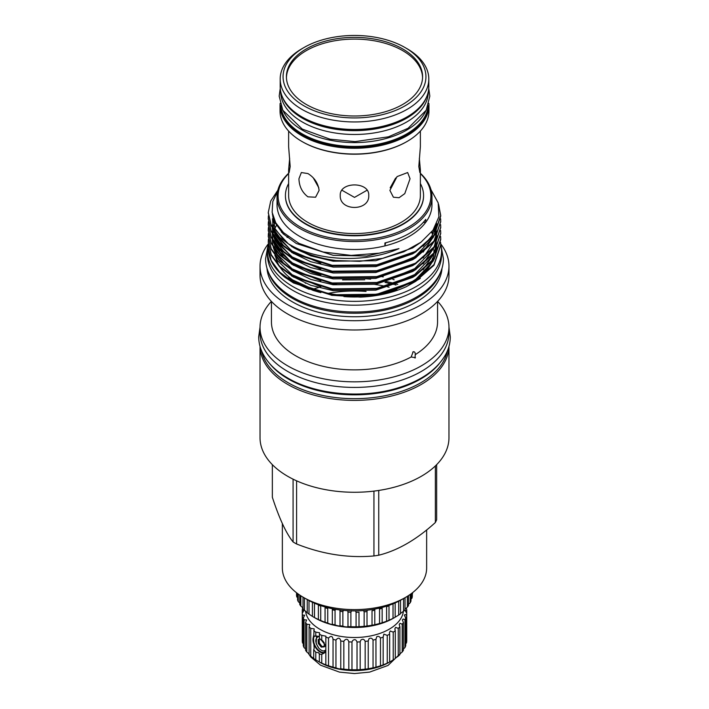 <?xml version="1.0" encoding="UTF-8"?>
<svg xmlns="http://www.w3.org/2000/svg" width="709" height="709" viewBox="0 0 709 709"><rect width="100%" height="100%" fill="white"/><g stroke="black" fill="none" stroke-linecap="round" stroke-linejoin="round"><path stroke-width="1.06" d="M282.51 231.666A79.47 45.881 0 0 0 281.845 232.499M275.03 250.002L275.03 251.092A79.47 45.881 0 0 0 275.048 252.174M275.553 256.366A79.47 45.881 0 0 0 279.222 265.813M280.223 267.408A79.47 45.881 0 0 0 298.303 283.538A79.47 45.881 0 0 0 319.201 292.205M284.318 233.394A79.47 45.881 0 0 0 283.565 234.236M268.312 244.029A87.047 50.259 0 0 0 267.453 251.092L267.453 254.921A87.047 50.259 0 0 0 292.95 290.46A87.047 50.259 0 0 0 387.814 301.352A87.047 50.259 0 0 0 441.547 254.921L441.547 251.092A87.047 50.259 0 0 0 440.706 244.126M267.453 251.092A87.047 50.259 0 0 0 292.95 286.631A87.047 50.259 0 0 0 387.814 297.523A87.047 50.259 0 0 0 441.547 251.092M343.936 296.575A79.47 45.881 0 0 0 397.093 289.83M411.167 283.263A79.47 45.881 0 0 0 431.435 262.596M431.958 261.355A79.47 45.881 0 0 0 433.757 254.513M433.846 253.654A79.47 45.881 0 0 0 433.855 253.645L433.11 255.284L414.747 274.534L385.341 286.675M433.908 252.945A79.47 45.881 0 0 0 433.97 251.092L433.97 250.002A79.47 45.881 180 0 1 433.793 253.104M325.839 650.02L323.747 651.03A8.703 5.025 60 0 1 321.274 650.206A8.703 5.025 60 0 1 318.802 648.177L316.152 643.453L316.613 635.991M319.218 639.234L319.334 642.966L321.983 646.502L325.147 646.324M322.232 646.652L321.274 647.095L321.983 646.502M324.775 652.705A10.103 5.832 60 0 1 320.105 652.014A10.103 5.832 60 0 1 313.874 644.197A10.103 5.832 60 0 1 314.016 635.938A10.13 5.849 60 0 0 313.865 644.224A10.13 5.849 60 0 0 320.105 652.041A10.13 5.849 60 0 0 324.695 652.767M314.592 635.946A9.74 5.628 -120 0 0 314.309 643.914A9.74 5.628 -120 0 0 320.362 651.571A9.74 5.628 -120 0 0 325.227 652.058A9.74 5.628 -120 0 0 325.484 651.89M406.496 608.561A52.306 30.203 180 0 1 406.744 610.378L406.744 613.294A52.306 30.203 180 0 1 406.496 615.111L405.14 614.508L404.352 615.199L405.708 618A52.306 30.203 180 0 1 404.972 619.772L403.191 619.001L402.402 619.967L403.412 622.546A52.306 30.203 180 0 1 402.198 624.23L400 623.317L399.202 624.558L399.903 626.827A52.306 30.203 180 0 1 398.254 628.387L395.64 627.341L394.842 628.865L395.285 630.744A52.306 30.203 180 0 1 393.229 632.136L390.216 630.983L389.418 632.765L389.658 634.201A52.306 30.203 180 0 1 387.256 635.379L383.861 634.138L383.161 637.099A52.306 30.203 180 0 1 380.476 638.047C379.457 636.407 378.216 635.964 376.745 636.744L375.965 639.376A52.306 30.203 180 0 1 373.049 640.076C372.021 638.118 370.683 637.675 369.026 638.729L368.237 640.971A52.306 30.203 180 0 1 365.17 641.397C364.16 639.128 362.742 638.676 360.908 640.041L360.172 641.858A52.306 30.203 180 0 1 357.026 642C356.06 639.412 354.58 638.96 352.586 640.652L351.974 642A52.306 30.203 180 0 1 348.828 641.858C347.933 638.951 346.417 638.517 344.264 640.546L343.83 641.397A52.306 30.203 180 0 1 340.763 640.971C340.001 637.772 338.459 637.356 336.146 639.731L335.951 640.076A52.306 30.203 180 0 1 333.035 639.376C332.53 635.964 331.023 635.521 328.524 638.047A52.306 30.203 180 0 1 325.839 637.099L325.927 636.168L321.744 635.379L321.744 640.608L319.342 638.268L319.582 632.765L315.771 632.136L315.771 636.203L313.715 635.973L314.158 628.865L310.746 628.387L310.746 656.162A52.306 30.203 180 0 1 309.097 654.611L309.097 626.827L309.798 624.558L306.802 624.23L306.802 652.005A52.306 30.203 180 0 1 305.588 650.321L305.588 622.546L306.598 619.967L304.028 619.772L304.028 647.547A52.306 30.203 180 0 1 303.292 645.775L303.292 618L304.648 615.199L302.504 615.111L302.504 642.886A52.306 30.203 180 0 1 302.256 641.069L302.256 613.294L303.993 610.36L302.256 610.378L302.256 613.294A52.306 30.203 180 0 0 302.504 615.111M321.744 640.608L325.839 645.899M325.839 650.818L324.128 653.14L321.744 654.31L321.744 663.154A52.306 30.203 180 0 1 319.342 661.976L319.803 662.295A49.063 28.325 180 0 0 389.197 662.295L389.658 661.976A52.306 30.203 180 0 1 387.256 663.154L383.161 664.874A52.306 30.203 180 0 1 380.476 665.822L375.965 667.151A52.306 30.203 180 0 1 373.049 667.851L368.237 668.755A52.306 30.203 180 0 1 365.17 669.181L360.172 669.633A52.306 30.203 180 0 1 357.026 669.775L351.974 669.775A52.306 30.203 180 0 1 348.828 669.633L343.83 669.181A52.306 30.203 180 0 1 340.763 668.755C340.001 669.11 338.459 668.835 336.146 667.949L335.951 667.851A52.306 30.203 180 0 1 333.035 667.151L333.053 667.204M319.582 653.751L319.342 654.283L321.744 654.31M315.771 659.911L319.342 661.976L319.342 654.283L318.784 652.803L315.771 652.218L315.771 659.911A52.306 30.203 180 0 1 313.715 658.519L310.746 656.162M406.744 610.378L405.007 610.36L406.744 613.294L406.744 641.069A52.306 30.203 180 0 1 406.496 642.886L405.14 644.339M406.496 615.111L406.496 642.886M404.972 619.772L404.972 647.547L403.191 649.222M402.198 624.23L402.198 652.005L400 653.813M398.254 628.387L398.254 656.162L395.64 658.005M393.229 632.136L393.229 659.911L390.216 661.701L389.658 661.976L389.658 634.201M387.256 635.379L387.256 663.154M380.476 638.047L380.476 665.822M373.049 640.076L373.049 667.851M365.17 641.397L365.17 669.181M357.026 642L357.026 669.775M348.828 641.858L348.828 669.633M340.763 640.971L340.763 668.755M305.544 611.043A49.063 28.325 0 0 0 337.218 635.698A49.063 28.325 0 0 0 389.197 629.211A49.063 28.325 0 0 0 403.421 611.326M405.708 618L405.708 645.775A52.306 30.203 180 0 1 404.972 647.547M403.412 622.546L403.412 650.321A52.306 30.203 180 0 1 402.198 652.005M399.903 626.827L399.903 654.611A52.306 30.203 180 0 1 398.254 656.162M395.285 630.744L395.285 658.519A52.306 30.203 180 0 1 393.229 659.911M402.65 48.894A68.091 39.314 0 0 0 328.444 40.369A68.091 39.314 0 0 0 286.409 76.687A68.091 39.314 0 0 0 306.35 104.489A68.091 39.314 0 0 0 380.556 113.006A68.091 39.314 0 0 0 422.591 76.687A68.091 39.314 0 0 0 402.65 48.894M286.427 77.556A68.091 39.314 180 0 1 329.136 41.928A68.091 39.314 180 0 1 402.65 50.614A68.091 39.314 180 0 1 422.573 77.556M303.993 47.53A71.432 41.237 0 0 0 303.993 105.854A71.432 41.237 0 0 0 405.007 105.854A71.432 41.237 0 0 0 405.007 47.53A71.432 41.237 0 0 0 303.993 47.53L301.954 48.708A74.312 42.903 0 0 0 280.188 79.045L280.188 86.587A74.312 42.903 0 0 0 301.954 116.923L302.459 117.215A73.594 42.487 0 0 0 406.541 117.215A73.594 42.487 0 0 0 406.789 117.074M302.459 117.215L301.954 116.923A74.312 42.903 0 0 0 407.046 116.923A74.312 42.903 0 0 0 428.812 86.587L428.812 79.045A74.312 42.903 0 0 0 407.046 48.708L405.007 47.53L407.046 48.708M280.188 79.045A74.312 42.903 0 0 0 301.954 109.381A74.312 42.903 0 0 0 382.94 118.687A74.312 42.903 0 0 0 428.812 79.045M318.82 187.823L313.36 178.021M419.338 158.311L420.375 169.947L419.861 172.562L418.815 166.535L420.375 146.674L420.375 131.076M389.897 190.384L397.058 176.594L407.657 172.544L410.05 178.748L404.786 193.619L399.07 197.722L393.406 197.226L389.897 190.384M340.249 195.445C339.363 181.415 369.637 181.415 368.751 195.445C369.637 211.415 339.381 211.45 340.249 195.445M307.919 173.563C314.406 177.578 318.137 183.188 319.103 190.384L315.594 197.226L307.919 196.836C302.167 192.414 299.171 186.387 298.95 178.748L301.343 172.544L307.919 173.563M288.625 131.076L288.625 146.674L290.185 166.535L289.139 172.562L288.625 169.947L288.625 195.524A65.875 38.029 0 0 0 307.919 222.422A65.875 38.029 0 0 0 379.705 230.664A65.875 38.029 0 0 0 420.375 195.524L420.375 169.947M288.625 169.947L289.662 158.311M367.102 190.207L354.5 197.394L341.898 190.207M395.64 178.021L390.18 187.823M406.895 141.578A73.736 42.575 180 0 1 406.638 141.729A73.736 42.575 180 0 1 302.362 141.729L301.848 141.428A74.463 42.992 180 0 1 280.037 111.038L280.037 105.286A74.463 42.992 180 0 1 280.117 103.39M428.883 103.39A74.463 42.992 180 0 1 428.963 105.286L428.963 111.038A74.463 42.992 180 0 1 407.152 141.428A74.463 42.992 180 0 1 301.848 141.428L302.362 141.729M428.963 105.286A74.463 42.992 180 0 1 382.993 145.008A74.463 42.992 180 0 1 301.848 135.685A74.463 42.992 180 0 1 280.037 105.286M428.218 105.588A73.736 42.575 180 0 1 382.009 144.202A73.736 42.575 180 0 1 302.362 134.807A73.736 42.575 180 0 1 280.782 105.588M280.729 91.753L280.729 91.886A73.771 42.593 0 0 0 302.335 122.01A73.771 42.593 0 0 0 382.736 131.236A73.771 42.593 0 0 0 428.271 91.886L428.271 91.753M282.155 96.389A73.771 42.593 0 0 0 302.335 118.173A73.771 42.593 0 0 0 375.894 128.825A73.771 42.593 0 0 0 426.845 96.389M425.666 111.216A73.771 42.593 180 0 1 302.335 130.11A73.771 42.593 180 0 1 283.334 111.216M428.209 105.632A73.771 42.593 180 0 1 381.274 143.51A73.771 42.593 180 0 1 302.335 133.939A73.771 42.593 180 0 1 280.791 105.632M423.565 195.728A69.065 39.872 180 0 1 423.565 195.923A69.065 39.872 180 0 1 380.928 232.765A69.065 39.872 180 0 1 305.668 224.124A69.065 39.872 180 0 1 285.435 195.923A69.065 39.872 180 0 1 285.435 195.728M288.625 183.542A69.065 39.872 0 0 0 285.435 195.524A69.065 39.872 0 0 0 305.668 223.725A69.065 39.872 0 0 0 380.928 232.366A69.065 39.872 0 0 0 423.565 195.524A69.065 39.872 0 0 0 420.375 183.542M412.585 593.282L412.576 593.539A58.085 33.536 -0 0 0 412.585 593.282A58.085 33.536 -0 0 0 412.576 593.016M410.963 599.132L411.956 598.201A58.085 33.536 -0 0 0 412.31 596.526L412.31 592.875M408.189 604.609L410.21 602.774A58.085 33.536 -0 0 0 410.963 601.135L410.963 593.876M404.981 609.093L407.374 607.152A58.085 33.536 -0 0 0 408.517 605.601L408.517 595.56M400.753 613.232L403.518 611.264A58.085 33.536 -0 0 0 405.025 609.82L405.025 597.687M395.595 616.945L398.706 615.031A58.085 33.536 -0 0 0 400.541 613.719L400.541 600.257M312.412 602.269L312.412 616.387A58.085 33.536 -0 0 0 313.431 616.99L315.47 618.168A55.196 31.87 180 0 0 393.53 618.168L395.17 617.22L395.17 602.916M335.676 609.332L335.056 610.387A58.085 33.536 180 0 1 332.326 609.775L332.326 624.274A58.085 33.536 -0 0 0 335.056 624.877L335.392 625.046C337.83 625.932 339.372 626.171 340.01 625.755L340.01 625.755A58.085 33.536 -0 0 0 342.864 626.127L343.386 626.384C345.673 626.995 347.206 627.075 347.986 626.596A58.085 33.536 -0 0 0 350.893 626.747L356.078 626.8A58.085 33.536 -0 0 0 359.002 626.712L364.142 626.348A58.085 33.536 -0 0 0 367.014 626.02L372.021 625.249A58.085 33.536 -0 0 0 374.786 624.7L379.554 623.53A58.085 33.536 -0 0 0 382.16 622.759L386.609 621.226A58.085 33.536 -0 0 0 389.002 620.251L393.025 618.372A58.085 33.536 -0 0 0 395.17 617.22M327.735 608.331L327.735 623.06C330.332 624.221 331.865 624.62 332.326 624.274L332.353 624.337M332.326 609.775L332.353 609.253M343.386 610.538L342.864 611.637A58.085 33.536 180 0 1 340.01 611.255L340.01 625.755M340.01 611.247L339.833 609.953M351.558 610.706L350.893 612.257A58.085 33.536 180 0 1 347.986 612.106L347.986 626.596M347.986 612.106L347.614 610.688M359.002 626.712L359.002 612.221A58.085 33.536 180 0 1 356.078 612.31L356.078 626.8M356.078 612.31L355.546 610.892M367.244 610.183L367.014 611.53A58.085 33.536 180 0 1 364.142 611.849L364.142 626.348M364.142 611.849L363.513 610.546M374.831 609.066L374.786 610.21A58.085 33.536 180 0 1 372.021 610.759L372.021 625.249M382.08 607.453L382.16 608.269A58.085 33.536 180 0 1 379.554 609.04L379.554 623.53M379.554 609.04L379.023 608.198M389.596 620.162L389.002 620.251L389.002 605.761A58.085 33.536 180 0 1 386.609 606.727L386.609 621.226M393.522 603.625A58.085 33.536 180 0 1 393.025 603.882L393.025 618.372M398.706 601.232L398.706 615.031M403.518 598.556L403.518 611.264M407.374 596.287L407.374 607.152M410.21 594.417L410.21 602.774M411.956 593.149L411.956 598.201M439.11 363.85A93.526 53.999 180 0 1 288.368 379.023A93.526 53.999 180 0 1 269.89 363.85M447.406 350.893A93.526 53.999 180 0 1 385.244 395.666A93.526 53.999 180 0 1 288.368 382.851A93.526 53.999 180 0 1 261.594 350.893M437.559 301.422L437.559 321.921A83.059 47.955 180 0 1 415.244 354.633C415.35 352.586 414.676 351.62 413.232 351.735L411.158 356.99L415.447 357.699M413.232 351.735L412.744 352.143M426.65 529.951L426.65 567.944A72.15 41.654 180 0 1 405.521 597.403L401.693 599.61A66.743 38.534 180 0 1 307.307 599.61L303.479 597.403A72.15 41.654 180 0 1 282.35 567.944L282.35 523.588M405.521 597.403A72.15 41.654 180 0 1 303.479 597.403L307.307 599.61M435.361 465.919L435.361 522.515A84.415 48.735 0 0 0 436.647 519.75L436.647 464.661M435.361 522.515C416.529 539.655 397.652 550.547 378.739 555.209L378.739 490.442M373.944 491.098L373.944 555.945A84.415 48.735 0 0 0 378.739 555.209M373.944 555.945C348.261 558.24 322.471 554.252 296.592 543.98L296.592 480.817M293.083 479.169L293.083 541.96A84.415 48.735 0 0 0 294.811 542.988A84.415 48.735 0 0 0 296.592 543.98M440.599 242.31L440.723 244.942L433.988 264.617L415.465 280.888L376.816 294.262L332.184 294.749L293.535 282.359L279.638 272.114L271.219 260.54L268.277 247.893L268.356 245.828A86.223 49.781 180 0 0 268.277 247.928A86.223 49.781 180 0 0 285 277.387L293.535 282.98L332.184 295.369L376.816 294.882L415.465 281.508L433.988 265.237L440.723 245.562L440.573 242.62M268.286 212.851L271.219 225.808L279.638 237.382L293.535 247.636C306.04 254.425 320.202 258.723 336.039 260.531A86.223 49.781 180 0 1 293.535 247.104A86.223 49.781 180 0 1 288.279 243.781L271.219 225.187L268.277 212.54L270.705 201.046L277.884 190.172M438.543 204.157L440.723 215.492L433.988 235.166L415.465 251.429L376.816 264.803L332.184 265.299L293.535 252.909L279.638 242.655L271.219 231.081L268.277 218.434L268.41 215.802M268.286 218.744L271.219 231.701L279.638 243.276L293.535 253.521L332.184 265.919L376.816 265.423L415.465 252.049L433.988 235.787L440.723 216.112L438.871 205.663M440.599 218.744L440.723 221.376L433.988 241.051L415.465 257.323L376.816 270.696L332.184 271.192L293.535 258.794L279.638 248.549L271.219 236.974L268.277 224.328L268.41 221.687M268.286 224.638L271.219 237.595L279.638 249.169L293.535 259.414L332.184 271.804L376.816 271.317L415.465 257.943L433.988 241.672L440.714 221.687M440.599 224.638L440.723 227.27L433.988 246.945L415.465 263.216L376.816 276.59L332.184 277.077L293.535 264.687L279.638 254.442L271.219 242.859L268.277 230.212L268.41 227.58M268.286 230.522L271.219 243.479L279.638 255.063L293.535 265.308L332.184 277.698L376.816 277.21L415.465 263.837L433.988 247.565L440.714 227.58M440.599 230.522L440.723 233.164L433.988 252.838L415.465 269.11L376.816 282.483L332.184 282.971L293.535 270.581L279.638 260.327L271.219 248.753L268.277 236.106L268.41 233.474M268.286 236.416L271.219 249.373L279.638 260.947L293.535 271.201L332.184 283.591L376.816 283.104L415.465 269.721L433.988 253.459L440.714 233.474M440.599 236.416L440.723 239.057L433.988 258.732L415.465 274.995L376.816 288.368L332.184 288.864L293.535 276.466L279.638 266.221L271.219 254.646L268.277 241.999L268.41 239.367M268.286 242.31L271.219 255.267L279.638 266.841L293.535 277.086L332.184 289.485L376.816 288.988L415.465 275.615L433.988 259.343L440.723 239.669L440.573 236.726M420.375 173.59A76.386 44.1 180 0 1 401.223 230.815A76.386 44.1 180 0 1 300.483 227.11A76.386 44.1 180 0 1 288.625 173.59M420.375 173.271A77.467 44.729 180 0 1 431.967 196.81A77.467 44.729 180 0 1 384.145 238.135A77.467 44.729 180 0 1 299.721 228.44A77.467 44.729 180 0 1 277.033 196.81A77.467 44.729 180 0 1 288.625 173.271M448.965 346.409L448.965 437.728A94.465 54.54 180 0 1 390.65 488.12A94.465 54.54 180 0 1 287.703 476.297A94.465 54.54 180 0 1 260.035 437.728L260.035 346.409M448.957 346.426A94.465 54.54 180 0 1 390.189 396.349A94.465 54.54 180 0 1 287.703 384.42A94.465 54.54 180 0 1 260.043 346.426M437.613 301.378A94.465 54.54 180 0 1 448.965 327.292A94.465 54.54 180 0 1 390.65 377.684A94.465 54.54 180 0 1 287.703 365.862A94.465 54.54 180 0 1 260.035 327.292A94.465 54.54 180 0 1 271.387 301.378M448.965 327.292L448.965 332.893A94.465 54.54 180 0 1 390.65 383.277A94.465 54.54 180 0 1 287.703 371.454A94.465 54.54 180 0 1 260.035 332.893L260.035 327.292M440.697 243.869A94.465 54.54 180 0 1 448.965 266.176L448.965 275.455A94.465 54.54 180 0 1 390.65 325.839A94.465 54.54 180 0 1 287.703 314.016A94.465 54.54 180 0 1 260.035 275.455L260.035 266.176A94.465 54.54 180 0 1 268.312 243.861M448.965 266.176A94.465 54.54 180 0 1 390.65 316.56A94.465 54.54 180 0 1 287.703 304.737A94.465 54.54 180 0 1 260.035 266.176M440.262 272.947A87.588 50.569 180 0 1 379.581 311.127A87.588 50.569 180 0 1 292.56 298.427A87.588 50.569 180 0 1 268.738 272.947M442.017 268.268A87.588 50.569 180 0 1 386.343 313.289A87.588 50.569 180 0 1 292.56 301.937A87.588 50.569 180 0 1 266.983 268.268M432.765 257.987A79.47 45.881 180 0 1 430.957 262.534M430.186 263.996A79.47 45.881 180 0 1 298.303 282.448M331.422 295.263L360.464 297.115C377.534 296.335 392.813 292.861 406.301 286.684L420.322 278.389M320.158 292.462L288.2 277.901L298.267 284.318L309.213 289.299M268.41 245.305L268.356 245.828M431.967 196.81L431.967 204.759A77.467 44.729 180 0 1 425.746 222.325A77.467 44.729 180 0 1 384.916 245.899A77.467 44.729 180 0 1 299.721 236.389A77.467 44.729 180 0 1 277.033 204.759L277.033 196.81M288.279 243.781L293.712 246.785C321.416 261.213 367.28 262.773 398.963 248.611L379.528 253.14L351.132 255.408L323.144 252.005L298.906 243.338L283.458 232.596L275.73 222.794L272.132 212.292L272.77 201.64L277.627 191.27M430.992 189.711L438.197 202.898L438.889 216.794L433.022 230.186L420.969 242.221L403.855 251.784L382.931 258.315L359.631 261.32L336.039 260.531M423.193 222.502A45.092 26.038 0 0 1 425.746 222.325L425.746 219.382A77.467 44.729 0 0 1 384.916 242.948L384.916 245.899A45.092 26.038 0 0 1 385.758 242.744M411.158 356.99A83.059 47.955 180 0 1 295.768 355.829A83.059 47.955 180 0 1 271.441 321.921L271.441 301.422M415.013 358.045L415.244 354.633M366.828 295.334A86.347 49.852 0 0 0 342.172 295.334M313.059 289.157A86.347 49.852 180 0 1 318.332 287.624M332.539 284.681A86.347 49.852 180 0 1 336.465 284.141M374.839 284.442A86.347 49.852 180 0 1 386.086 286.498M387.38 286.799A86.347 49.852 180 0 1 389.108 287.216M328.356 293.331A86.347 49.852 180 0 1 366.066 291.443M305.393 283.245A83.059 47.955 180 0 1 306.164 282.926M380.937 276.457A83.059 47.955 180 0 1 383.241 276.927M392.892 279.39A83.059 47.955 180 0 1 394.16 279.789M281.393 232.011A79.47 45.881 180 0 1 282.031 231.178M293.083 541.96C286.197 533.398 279.293 518.509 272.353 497.293L272.353 464.661M364.851 278.681A94.465 54.54 180 0 1 370.63 279.16M385.474 281.367A94.465 54.54 180 0 1 395.649 283.804M396.659 284.087A94.465 54.54 180 0 1 397.767 284.415M382.16 608.269L382.16 622.759L382.869 622.821M374.786 610.21L374.786 624.7L375.566 624.877M367.014 611.53L367.014 626.02M350.893 612.257L350.893 626.747M342.864 611.637L342.864 626.127M335.056 610.387L335.056 624.877M327.629 608.517A58.085 33.536 180 0 1 325.068 607.693L325.068 622.192A58.085 33.536 -0 0 0 327.629 623.007M314.477 603.199L314.477 617.583L318.385 619.542L318.385 605.052A58.085 33.536 180 0 0 320.725 606.062L320.725 620.561L325.183 622.325M318.625 619.728L318.385 619.542A58.085 33.536 -0 0 0 320.725 620.561M313.431 616.99A58.085 33.536 -0 0 0 314.477 617.583M309.009 600.558L309.009 614.127L312.412 616.387M307.245 599.575L307.245 612.78A58.085 33.536 -0 0 0 309.009 614.127M304.427 597.944L304.427 610.272L307.245 612.78M303.009 597.129L303.009 608.792A58.085 33.536 -0 0 0 304.427 610.272M300.82 595.782L300.82 606.08L303.009 607.897M299.765 595.09L299.765 604.502A58.085 33.536 -0 0 0 300.82 606.08M298.259 594.036L298.259 601.64L299.765 603.005M297.594 593.557L297.594 600A58.085 33.536 -0 0 0 298.259 601.64M296.787 592.946L296.787 597.04A58.085 33.536 -0 0 1 296.53 595.356L296.53 592.751M321.744 635.379A52.306 30.203 180 0 1 319.342 634.201M315.771 632.136A52.306 30.203 180 0 1 313.715 630.744M383.161 637.099L383.161 664.874L383.861 664.803M375.947 638.986L375.965 667.151L376.745 667.24M368.237 640.971L368.237 668.755M360.172 641.858L360.172 669.633M351.974 642L351.974 669.775M343.83 641.397L343.83 669.181M335.951 640.076L335.951 667.851M333.053 638.986L333.035 667.151L328.524 665.822A52.306 30.203 180 0 1 325.839 664.874L325.927 664.989M328.524 638.047L328.524 665.822M325.839 637.099L325.839 664.874L321.744 663.154M313.715 658.519L313.715 649.674L315.771 652.218M310.746 628.387A52.306 30.203 180 0 1 309.097 626.827M306.802 624.23A52.306 30.203 180 0 1 305.588 622.546M304.028 619.772A52.306 30.203 180 0 1 303.292 618M302.256 610.378A52.306 30.203 180 0 1 302.504 608.561L303.009 608.065M309.097 653.902L306.802 652.005M305.588 648.983L304.028 647.547M303.292 643.675L302.504 642.886M313.715 649.674L314.158 648.372L313.422 636.088M315.771 636.203L318.784 636.257M322.435 650.747L325.706 651.385M320.335 639.128L318.235 639.491L318.235 643.196L319.218 642.629M319.334 642.966L318.235 643.196M318.368 643.524L321.15 646.98M321.399 647.131L324.279 646.83M322.506 640.581L324.314 642.992L324.181 646.883M319.192 636.576L318.128 636.771C314.796 638.747 315.018 642.549 318.802 648.177M287.012 237.258A79.47 45.881 180 0 1 287.934 236.425M320.158 263.004L291.417 250.756L275.048 232.977L274.153 230.886M436.753 223.619L435.113 233.509M434.59 234.918L426.18 247.654L412.665 258.191L386.068 268.826M320.158 268.897L291.417 256.649L275.048 238.871L274.153 236.779M273.497 218.744L273.647 218.275M436.292 224.629L431.887 235.937L423.14 246.236M320.158 274.791L291.417 262.543L275.048 244.765L274.153 242.673M274.587 221.695L274.853 221.102M274.587 233.483L275.145 232.26M432.118 231.426L433.261 233.483M435.574 239.279L435.902 240.511M436.664 245.252L436.735 248.416M436.7 249.098L435.113 257.066M434.59 258.484L426.18 271.219L412.665 281.757L386.068 292.392M398.963 248.611L366.783 256.029L333.212 255.32L296.335 243.524L283.077 233.757L275.048 222.723L272.513 214.393M420.65 242.451L412.665 247.946L375.788 260.726L333.212 261.213L310.684 255.807L291.514 246.457M284.805 241.273L275.048 228.617L272.389 213.817M416.041 251.713L412.665 253.831L375.788 266.611L333.212 267.107L310.684 261.701L291.514 252.351M284.805 247.157L275.048 234.511L273.16 229.37M273.098 227.58L272.513 218.744M272.814 216.989L272.983 216.254M436.744 224.638L435.955 232.135M435.672 233.226L423.14 252.129M416.041 257.597L412.665 259.724L375.788 272.504L333.212 273L310.684 267.585L291.514 258.244M284.805 253.051L275.048 240.395L273.16 235.264M273.098 233.474L272.256 227.828M272.274 227.243L272.513 224.638M272.814 222.883L273.098 221.695M273.302 220.916L273.931 219.001M436.07 225.072L436.195 225.648M436.753 231.329L435.955 238.029M435.672 239.119L423.14 258.014M416.041 263.491L412.665 265.618L375.788 278.398L333.212 278.885L310.684 273.479L291.514 264.129M284.805 258.945L275.048 246.289L273.16 241.149M272.912 240.121L272.256 233.713M272.274 233.128L272.513 230.522M273.302 226.8L274.02 224.638M274.188 224.195L275.225 221.846M435.37 228.351L435.751 229.663M436.301 232.144L436.744 236.611M436.753 237.223L435.955 243.923M435.672 245.004L423.14 263.908M416.041 269.385L412.665 271.503L375.788 284.291L333.212 284.779L310.684 279.373L291.514 270.023M284.805 264.838L275.048 252.182L273.16 247.042M272.912 246.014L272.256 239.607M272.274 239.022L272.513 236.416M273.302 232.694L273.984 230.638M274.135 230.239L275.296 227.589M275.429 227.314L276.891 224.726M433.474 229.539L433.793 230.221M434.28 231.302L434.945 232.977M435.37 234.245L435.751 235.548M436.753 243.116L435.955 249.807M435.672 250.897L423.14 269.801M416.041 275.278L412.665 277.396L375.788 290.176L333.212 290.672L310.684 285.257L291.514 275.916M416.041 281.163L406.301 286.684M280.25 88.368L279.178 96.132L282.811 110.258L302.22 129.047L330.084 139.203L355.058 141.614L388.399 136.828L408.065 128.285L426.189 110.258L429.822 96.132L428.75 88.368M448.965 327.124L450.295 336.766C450.277 342.828 448.762 348.695 445.766 354.349C437.311 369.309 421.775 380.378 399.149 387.548C363.637 398.972 316.382 395.028 287.739 378.039C276.324 371.445 268.117 363.478 263.11 354.128C260.194 348.536 258.723 342.748 258.705 336.766L260.035 327.124M342.553 279.904L364.71 279.78M385.005 282.404L393.717 284.415M394.78 284.699L396.012 285.045M267.772 246.776L265.574 258.696C265.6 264.36 267.009 269.837 269.801 275.119C274.48 283.742 282.085 291.089 292.595 297.16C318.855 312.722 361.882 316.506 394.674 306.359C403.749 303.638 411.814 300.075 418.877 295.671C428.147 289.884 434.918 283.033 439.199 275.119C441.991 269.837 443.4 264.36 443.426 258.696L441.228 246.776M400.913 653.007L388.018 665.45L369.619 672.097L354.456 673.55L339.514 672.123L320.592 665.219L310.764 656.986L308.087 653.007M389.197 662.295L390.216 661.701M406.541 117.215L407.046 116.923M406.638 141.729L407.152 141.428M440.723 244.942L440.723 245.562M440.723 215.492L440.723 216.112M440.723 221.376L440.723 221.997M440.723 227.27L440.723 227.89M440.723 233.164L440.723 233.784M440.723 239.057L440.723 239.669M268.277 212.54L268.277 213.161M268.277 218.434L268.277 219.054M268.277 224.328L268.277 224.948M268.277 230.212L268.277 230.833M268.277 236.106L268.277 236.726M268.277 241.999L268.277 242.62M288.182 236.62L287.242 237.444M272.788 216.006L272.788 215.554M320.831 263.163L292.418 251.367L277.963 237.675L274.844 231.861M273.133 217.495L273.222 217.025M436.212 224.788L434.413 234.546M433.864 235.955L433.164 237.506L414.978 256.711L385.341 268.995M320.84 269.057L292.826 257.518L277.795 243.32L274.844 237.754M273.922 220.02L274.108 219.435M435.778 225.648L435.911 226.437M320.876 274.959L312.199 272.451L293.446 263.801L280.161 252.431L274.844 243.648M275.074 222.777L275.367 222.121M434.759 227.5L435.184 228.918M435.964 232.738L436.186 237.63M436.141 238.313L434.413 246.333M433.864 247.733L433.119 249.373L414.8 268.614L385.341 280.782M320.831 280.835L292.17 268.871L277.6 254.797L274.844 249.541M273.922 231.799L274.197 230.948M276.599 225.613L277.006 224.913M433.314 229.769L434.13 231.657M435.964 238.623L436.186 243.524M436.141 244.206L434.413 252.227M320.831 286.728L292.188 274.773L277.609 260.699L274.844 255.426M431.471 232.26L432.729 234.484M435.025 240.147L435.184 240.706M435.964 244.516L436.053 245.252M436.203 248.637L436.186 249.408M436.141 250.1L434.413 258.111M433.864 259.521L433.11 261.178L414.73 280.436L385.341 292.56M320.885 292.631L313.068 290.406L290.912 279.807"/></g></svg>
